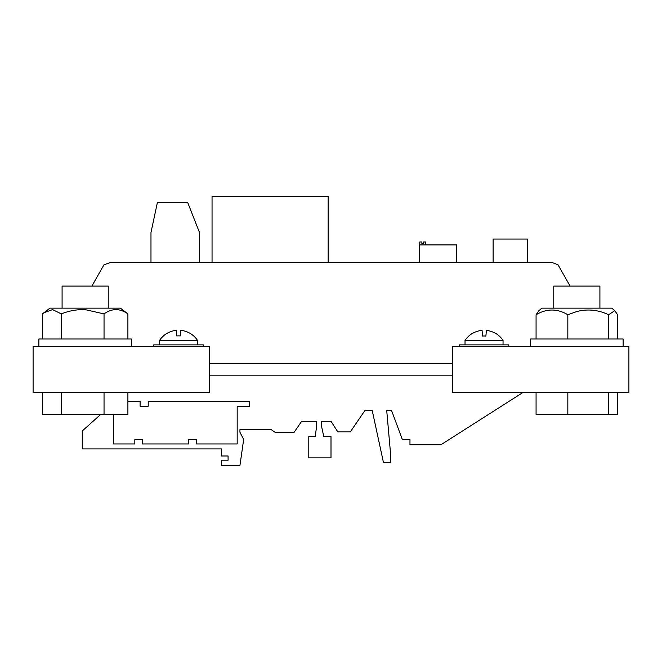 <?xml version="1.0" encoding="UTF-8"?>
<svg xmlns="http://www.w3.org/2000/svg" width="662" height="662" viewBox="0 0 662 662"><rect width="100%" height="100%" fill="white"/><g stroke="black" fill="none" stroke-linecap="round" stroke-linejoin="round"><path stroke-width="0.99" d="M419.782 244.915L419.782 241.978L421.901 241.978L421.901 243.442L423.514 243.442L423.514 241.978L425.6 241.978L425.6 244.915M493.124 262.466L493.124 239.04L527.564 239.04L527.564 262.466M328.145 262.466L328.145 196.432L212.047 196.432L212.047 262.466M150.977 262.466L150.977 232.528L157.432 202.307L187.619 202.307L199.502 232.528L199.502 262.466M91.877 286.1L103.959 264.8L110.521 262.466L551.967 262.466L558.033 264.8L570.114 286.1M113.516 414.652L113.516 443.945L134.816 443.945L134.816 439.7L142.479 439.7L142.479 443.945L188.637 443.945L188.637 439.7L196.465 439.7L196.465 443.945L237.178 443.945L237.178 406.22L249.466 406.22L249.466 401.371L148.214 401.371L148.214 406.22L140.096 406.22L140.096 401.371L127.898 401.371M100.434 414.652L82.262 430.979L82.262 448.91L221.414 448.91L221.414 455.994L228.084 455.994L228.084 460.181L221.414 460.181L221.414 465.568L239.925 465.568L243.657 439.46L239.925 432.203L239.925 429.679L271.271 429.679L274.953 432.203L294.201 432.203L301.657 421.297L316.453 421.297L316.453 427.71L315.129 436.697L308.79 436.697L308.79 457.872L331 457.872L331 436.697L323.801 436.697L321.616 426.593L321.616 421.297L331 421.297L337.835 431.889L350.314 431.889L364.787 410.705L372.267 410.705L383.497 462.68L390.506 462.68L390.506 453.073L386.732 410.705L391.631 410.705L402.322 439.46L409.968 439.46L409.968 444.814L440.826 444.814L522.732 392.616M228.084 460.181L228.084 455.994M271.271 429.679L239.925 429.679L239.925 432.203M315.129 436.697L316.453 427.71L316.453 421.297L301.657 421.297M331 421.297L321.616 421.297L321.616 426.593L323.801 436.697M372.267 410.705L364.787 410.705M391.631 410.705L386.732 410.705M456.739 262.466L456.739 244.915L419.625 244.915L419.625 262.466M553.763 308.136L553.763 286.1L599.913 286.1L599.913 308.136M617.613 338.994L617.613 314.748L614.783 310.66L611.771 308.136L541.905 308.136L538.893 310.66L536.071 314.748L536.071 338.994M614.783 310.66L608.61 314.748C598.291 309.833 587.707 308.757 576.842 311.521L567.831 314.748L567.831 338.994M62.087 308.136L62.087 286.1L108.237 286.1L108.237 308.136M61.301 338.994L61.301 313.904C68.98 310.792 76.933 309.369 85.158 309.626L104.042 313.904C111.994 308.219 119.946 308.219 127.898 313.904L120.376 308.136L49.948 308.136L42.418 313.904L42.418 338.994M503.046 340.458A22.707 22.707 0 0 0 495.333 333.185L495.325 333.284A22.707 22.624 0 0 0 486.388 330.412L485.891 336.081A18.164 18.089 0 0 0 482.557 336.039L482.06 330.379A22.707 22.624 0 0 0 472.908 333.193L472.9 333.094A22.707 22.707 0 0 0 465.03 340.458L503.046 340.458L503.046 344.869M197.549 340.458A22.707 22.707 0 0 0 189.605 333.052L189.597 333.102A22.707 22.616 0 0 0 180.652 330.338L180.163 335.94A18.263 18.197 0 0 0 176.804 335.948L176.315 330.346A22.707 22.616 0 0 0 167.172 333.276L167.172 333.226A22.707 22.707 0 0 0 159.534 340.458L197.549 340.458L197.549 344.869M153.766 346.342L153.766 344.869L203.308 344.869L203.308 346.342M459.271 346.342L459.271 344.869L508.805 344.869L508.805 346.342M530.552 346.342L530.552 338.994L623.132 338.994L623.132 346.342M38.868 346.342L38.868 338.994L131.448 338.994L131.448 346.342M33.1 392.616L209.407 392.616L209.407 346.342L33.1 346.342L33.1 392.616M452.593 392.616L628.9 392.616L628.9 346.342L452.593 346.342L452.593 392.616M209.407 363.794L452.593 363.794M452.593 375.164L209.407 375.164M127.898 313.904L127.898 338.994M61.301 313.904L52.596 309.593L43.833 312.762M104.042 313.904L104.042 338.994M567.831 314.748C557.255 308.467 546.671 308.467 536.071 314.748M608.61 314.748L608.61 338.994M617.613 392.616L617.613 414.652L608.61 414.652L608.61 392.616M608.61 414.652L567.831 414.652L567.831 392.616M567.831 414.652L536.071 414.652L536.071 392.616M127.898 392.616L127.898 414.652L42.418 414.652L42.418 392.616M104.042 414.652L104.042 392.616M61.301 414.652L61.301 392.616M159.534 340.458L159.534 344.869M465.03 340.458L465.03 344.869"/></g></svg>
